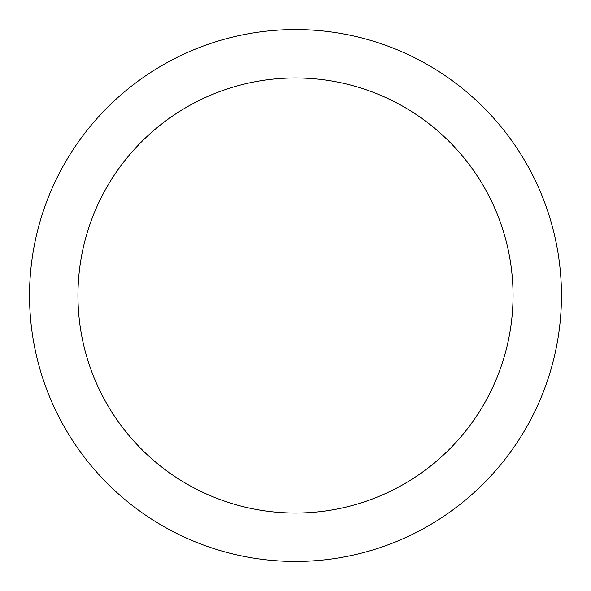 <?xml version="1.0" encoding="UTF-8"?>
<svg xmlns="http://www.w3.org/2000/svg" width="591" height="591" viewBox="0 0 591 591"><rect width="100%" height="100%" fill="white"/><g stroke="black" fill="none" stroke-linecap="round" stroke-linejoin="round"><path stroke-width="0.89" d="M561.45 295.5A265.95 265.95 0 0 1 295.5 561.45A265.95 265.95 0 0 1 29.55 295.5A265.95 265.95 0 0 1 295.5 29.55A265.95 265.95 0 0 1 561.45 295.5M513.047 295.5A217.547 217.547 0 0 0 295.5 77.953A217.547 217.547 0 0 0 77.953 295.5A217.547 217.547 0 0 0 295.5 513.047A217.547 217.547 0 0 0 513.047 295.5"/></g></svg>
